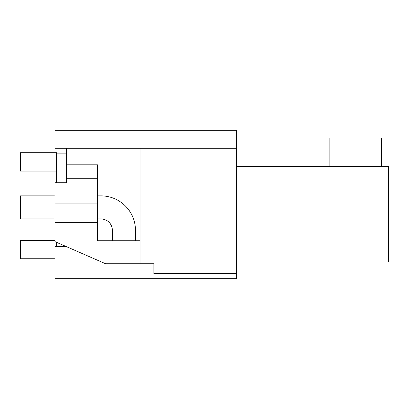 <?xml version="1.0" encoding="UTF-8"?>
<svg xmlns="http://www.w3.org/2000/svg" width="409" height="409" viewBox="0 0 409 409"><rect width="100%" height="100%" fill="white"/><g stroke="black" fill="none" stroke-linecap="round" stroke-linejoin="round"><path stroke-width="0.61" d="M236.709 148.247L236.709 130.307L54.959 130.307L54.959 148.247M236.709 278.698L236.709 148.252L66.462 148.252L66.462 164.817L97.521 164.817L97.521 240.737L140.082 240.737M54.959 148.252L66.462 148.252M236.709 273.636L153.886 273.636L153.886 263.744L140.082 263.744L140.082 148.252M153.886 273.636L153.886 263.744M236.709 278.693L54.959 278.693L54.959 246.658L66.462 246.658M236.709 262.077L388.55 262.077L388.55 166.652L236.709 166.657M97.521 222.332L54.959 222.332L54.959 241.632L105.573 263.744L140.082 263.744M381.648 166.657L381.648 137.899L329.884 137.899L329.884 166.657M54.959 222.332L54.959 182.757L66.462 182.757L66.462 178.707L97.521 178.707M54.959 203.927L97.521 203.927M66.462 164.817L66.462 178.707M97.521 195.875L100.972 195.875A34.509 34.509 0 0 1 135.481 230.385L135.481 240.737M112.475 240.737L112.475 230.385C111.8 223.401 107.966 219.567 100.972 218.881L97.521 218.881M20.45 195.875L54.959 195.875L20.45 195.875L20.45 218.881L54.959 218.881M56.57 171.095L20.45 171.095L20.45 152.69L56.57 152.69L56.57 182.757M66.462 153.16L56.57 153.16M54.959 258.749L20.45 258.749L20.45 240.344L54.959 240.344M56.57 246.658L56.57 242.338"/></g></svg>
